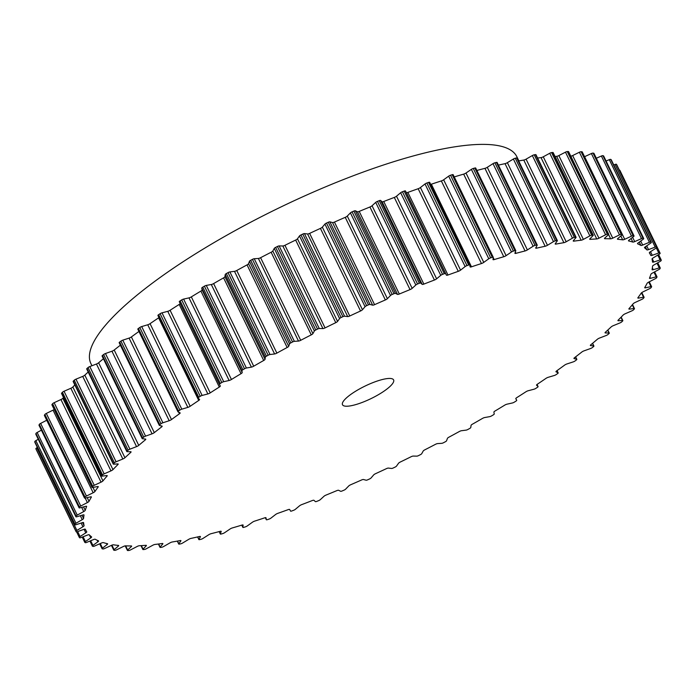 <?xml version="1.0" encoding="UTF-8"?>
<svg xmlns="http://www.w3.org/2000/svg" width="696" height="696" viewBox="0 0 696 696"><rect width="100%" height="100%" fill="white"/><g stroke="black" fill="none" stroke-linecap="round" stroke-linejoin="round"><path stroke-width="1.04" d="M91.95 365.739L90.898 363.582A236.762 57.864 -25.9 0 1 105.583 325.102A236.762 57.864 -25.9 0 1 333.036 183.744A236.762 57.864 -25.9 0 1 516.858 156.739L518.885 160.915M391.848 384.54A28.414 6.943 -25.9 0 1 364.556 401.505A28.414 6.943 -25.9 0 1 342.502 404.741A28.414 6.943 -25.9 0 1 344.259 400.13A28.414 6.943 -25.9 0 1 371.56 383.165A28.414 6.943 -25.9 0 1 393.614 379.92A28.414 6.943 -25.9 0 1 391.848 384.54M613.768 164.969L615.064 164.465A1.897 0.461 -25.9 0 1 616.386 164.282A323.605 79.092 -25.9 0 1 616.7 164.674L656.824 247.297A323.605 79.092 -25.9 0 0 656.493 246.889A1.897 0.461 154.1 0 0 655.171 247.08L648.533 249.629A2.366 0.583 -25.9 0 1 646.897 249.873A314.131 76.778 154.1 0 0 644.539 247.793A2.366 0.583 -25.9 0 1 644.487 247.741A2.366 0.583 -25.9 0 1 645.314 246.793L650.699 243.13A1.897 0.461 154.1 0 0 651.352 242.365A1.897 0.461 154.1 0 0 651.308 242.321A323.605 79.092 -25.9 0 0 650.838 242.008A1.897 0.461 154.1 0 0 649.403 242.286L642.66 245.062A2.366 0.583 -25.9 0 1 640.885 245.41A314.131 76.778 154.1 0 0 637.614 243.809A2.366 0.583 -25.9 0 1 637.519 243.73A2.366 0.583 -25.9 0 1 638.197 242.878L643.2 239.25A1.897 0.461 154.1 0 0 643.739 238.571A1.897 0.461 154.1 0 0 643.652 238.502A323.605 79.092 -25.9 0 0 643.026 238.276A1.897 0.461 154.1 0 0 641.495 238.632L634.7 241.608A2.366 0.583 -25.9 0 1 632.794 242.06A314.131 76.778 154.1 0 0 628.645 240.955A2.366 0.583 -25.9 0 1 628.479 240.851A2.366 0.583 -25.9 0 1 629.019 240.103L633.604 236.544A1.897 0.461 154.1 0 0 634.039 235.935A1.897 0.461 154.1 0 0 633.891 235.848A323.605 79.092 -25.9 0 0 633.125 235.709A1.897 0.461 154.1 0 0 631.498 236.153L624.703 239.302A2.366 0.583 -25.9 0 1 622.694 239.85A314.131 76.778 154.1 0 0 617.683 239.259A2.366 0.583 -25.9 0 1 617.439 239.137A2.366 0.583 -25.9 0 1 617.865 238.484L621.989 235.013A1.897 0.461 154.1 0 0 622.328 234.491A1.897 0.461 154.1 0 0 622.12 234.395A323.605 79.092 -25.9 0 0 621.206 234.335A1.897 0.461 154.1 0 0 619.501 234.856L612.758 238.162A2.366 0.583 -25.9 0 1 610.644 238.806A314.131 76.778 154.1 0 0 604.824 238.719A2.366 0.583 -25.9 0 1 604.485 238.597A2.366 0.583 -25.9 0 1 604.798 238.032L608.443 234.683A1.897 0.461 154.1 0 0 608.704 234.239A1.897 0.461 154.1 0 0 608.4 234.134A323.605 79.092 -25.9 0 0 607.364 234.169A1.897 0.461 154.1 0 0 605.59 234.761L598.952 238.189A2.366 0.583 -25.9 0 1 596.759 238.937A314.131 76.778 154.1 0 0 590.173 239.354A2.366 0.583 -25.9 0 1 589.712 239.233A2.366 0.583 -25.9 0 1 589.938 238.763L593.07 235.553A1.897 0.461 154.1 0 0 593.253 235.178A1.897 0.461 154.1 0 0 592.862 235.091A323.605 79.092 -25.9 0 0 591.696 235.196A1.897 0.461 154.1 0 0 589.869 235.866L583.387 239.398A2.366 0.583 -25.9 0 1 581.134 240.224A314.131 76.778 154.1 0 0 573.817 241.147A2.366 0.583 -25.9 0 1 573.243 241.042A2.366 0.583 -25.9 0 1 573.391 240.659L575.983 237.623A1.897 0.461 154.1 0 0 576.097 237.31A1.897 0.461 154.1 0 0 575.609 237.232A323.605 79.092 -25.9 0 0 574.331 237.432A1.897 0.461 154.1 0 0 572.46 238.162L566.187 241.764A2.366 0.583 -25.9 0 1 563.882 242.678A314.131 76.778 154.1 0 0 555.904 244.096A2.366 0.583 -25.9 0 1 555.19 244.018A2.366 0.583 -25.9 0 1 555.278 243.713L557.305 240.86A1.897 0.461 154.1 0 0 557.374 240.616A1.897 0.461 154.1 0 0 556.774 240.555A323.605 79.092 -25.9 0 0 555.391 240.842A1.897 0.461 154.1 0 0 553.494 241.634L547.474 245.279A2.366 0.583 -25.9 0 1 545.142 246.262A314.131 76.778 154.1 0 0 536.564 248.176A2.366 0.583 -25.9 0 1 535.702 248.124A2.366 0.583 -25.9 0 1 535.737 247.889L537.199 245.253A1.897 0.461 154.1 0 0 537.225 245.07A1.897 0.461 154.1 0 0 536.503 245.044A323.605 79.092 -25.9 0 0 535.024 245.401A1.897 0.461 154.1 0 0 533.119 246.245L527.394 249.916A2.366 0.583 -25.9 0 1 525.054 250.96A314.131 76.778 154.1 0 0 515.936 253.344A2.366 0.583 -25.9 0 1 514.918 253.335A2.366 0.583 -25.9 0 1 514.918 253.17L515.797 250.769A1.897 0.461 154.1 0 0 515.797 250.647A1.897 0.461 154.1 0 0 514.953 250.638A323.605 79.092 -25.9 0 0 513.387 251.082A1.897 0.461 154.1 0 0 511.49 251.969L506.105 255.632A2.366 0.583 -25.9 0 1 503.773 256.737A314.131 76.778 154.1 0 0 494.186 259.573A2.366 0.583 -25.9 0 1 493.003 259.608A2.366 0.583 -25.9 0 1 492.994 259.512L493.273 257.363A1.897 0.461 154.1 0 0 493.264 257.285A1.897 0.461 154.1 0 0 492.29 257.32A323.605 79.092 -25.9 0 0 490.645 257.833A1.897 0.461 154.1 0 0 488.766 258.764L483.763 262.392A2.366 0.583 -25.9 0 1 481.458 263.549A314.131 76.778 154.1 0 0 471.47 266.82A2.366 0.583 -25.9 0 1 470.122 266.907A2.366 0.583 -25.9 0 1 470.105 266.864L469.8 264.985A1.897 0.461 154.1 0 0 469.791 264.95A1.897 0.461 154.1 0 0 468.669 265.028A323.605 79.092 -25.9 0 0 466.973 265.611A1.897 0.461 154.1 0 0 465.128 266.577L460.543 270.144A2.366 0.583 -25.9 0 1 458.281 271.336A314.131 76.778 154.1 0 0 447.972 275.016A2.366 0.583 -25.9 0 1 446.449 275.172L445.544 273.572A1.897 0.461 154.1 0 0 444.292 273.711A323.605 79.092 -25.9 0 0 442.543 274.355A1.897 0.461 154.1 0 0 440.751 275.346L436.618 278.818A2.366 0.583 -25.9 0 1 434.417 280.044A314.131 76.778 154.1 0 0 423.864 284.099A2.366 0.583 -25.9 0 1 422.194 284.368L420.706 283.063A1.897 0.461 154.1 0 0 419.331 283.289A323.605 79.092 -25.9 0 0 417.548 283.994A1.897 0.461 154.1 0 0 415.816 285.012L412.171 288.361A2.366 0.583 -25.9 0 1 410.04 289.606A314.131 76.778 154.1 0 0 399.33 294.017A2.366 0.583 -25.9 0 1 397.52 294.391L395.467 293.381A1.897 0.461 154.1 0 0 393.98 293.695A323.605 79.092 -25.9 0 0 392.179 294.46A1.897 0.461 154.1 0 0 390.517 295.487L387.385 298.688A2.366 0.583 -25.9 0 1 385.358 299.95A314.131 76.778 154.1 0 0 374.561 304.674A2.366 0.583 -25.9 0 1 372.63 305.152L370.02 304.457A1.897 0.461 154.1 0 0 368.436 304.857A323.605 79.092 -25.9 0 0 366.627 305.675A1.897 0.461 154.1 0 0 365.052 306.701L362.459 309.737A2.366 0.583 -25.9 0 1 360.528 310.999A314.131 76.778 154.1 0 0 349.74 316.001A2.366 0.583 -25.9 0 1 347.704 316.584L344.555 316.202A1.897 0.461 154.1 0 0 342.884 316.68A323.605 79.092 -25.9 0 0 341.084 317.541A1.897 0.461 154.1 0 0 339.605 318.568L337.569 321.413A2.366 0.583 -25.9 0 1 335.768 322.666A314.131 76.778 154.1 0 0 325.058 327.912A2.366 0.583 -25.9 0 1 322.927 328.582L319.264 328.529A1.897 0.461 154.1 0 0 317.524 329.086A323.605 79.092 -25.9 0 0 315.749 329.982A1.897 0.461 154.1 0 0 314.375 330.991L312.913 333.628A2.366 0.583 -25.9 0 1 311.251 334.863A314.131 76.778 154.1 0 0 300.707 340.309A2.366 0.583 -25.9 0 1 298.497 341.075L294.356 341.336A1.897 0.461 154.1 0 0 292.555 341.971A323.605 79.092 -25.9 0 0 290.806 342.893A1.897 0.461 154.1 0 0 289.553 343.885L288.683 346.286A2.366 0.583 -25.9 0 1 287.161 347.495A314.131 76.778 154.1 0 0 276.869 353.107A2.366 0.583 -25.9 0 1 274.598 353.959L269.996 354.534A1.897 0.461 154.1 0 0 268.151 355.238A323.605 79.092 -25.9 0 0 266.455 356.187A1.897 0.461 154.1 0 0 265.333 357.144L265.046 359.301A2.366 0.583 -25.9 0 1 263.697 360.476A314.131 76.778 154.1 0 0 253.718 366.2A2.366 0.583 -25.9 0 1 251.413 367.131L246.393 368.019A1.897 0.461 154.1 0 0 244.514 368.784A323.605 79.092 -25.9 0 0 242.878 369.75A1.897 0.461 154.1 0 0 241.895 370.672L242.199 372.56A2.366 0.583 -25.9 0 1 241.016 373.691A314.131 76.778 154.1 0 0 231.446 379.494A2.366 0.583 -25.9 0 1 229.115 380.495L223.712 381.695A1.897 0.461 154.1 0 0 221.815 382.513A323.605 79.092 -25.9 0 0 220.249 383.487A1.897 0.461 154.1 0 0 219.405 384.366L220.31 385.975A2.366 0.583 -25.9 0 1 220.319 385.984A2.366 0.583 -25.9 0 1 219.31 387.054A314.131 76.778 154.1 0 0 210.209 392.883A2.366 0.583 -25.9 0 1 207.869 393.945L202.127 395.441A1.897 0.461 154.1 0 0 200.231 396.311A323.605 79.092 -25.9 0 0 198.743 397.285A1.897 0.461 154.1 0 0 198.038 398.086A1.897 0.461 154.1 0 0 198.064 398.129L199.543 399.434A2.366 0.583 -25.9 0 1 199.587 399.478A2.366 0.583 -25.9 0 1 198.734 400.452A314.131 76.778 154.1 0 0 190.173 406.273A2.366 0.583 -25.9 0 1 187.842 407.386L181.804 409.17A1.897 0.461 154.1 0 0 179.916 410.083A323.605 79.092 -25.9 0 0 178.533 411.058A1.897 0.461 154.1 0 0 177.941 411.771A1.897 0.461 154.1 0 0 178.011 411.841L180.064 412.841A2.366 0.583 -25.9 0 1 180.151 412.919A2.366 0.583 -25.9 0 1 179.438 413.789A314.131 76.778 154.1 0 0 171.494 419.549A2.366 0.583 -25.9 0 1 169.189 420.715L162.907 422.776A1.897 0.461 154.1 0 0 161.037 423.725A323.605 79.092 -25.9 0 0 159.767 424.682A1.897 0.461 154.1 0 0 159.28 425.317A1.897 0.461 154.1 0 0 159.401 425.404L162.011 426.091A2.366 0.583 -25.9 0 1 162.159 426.196A2.366 0.583 -25.9 0 1 161.585 426.97A314.131 76.778 154.1 0 0 154.303 432.625A2.366 0.583 -25.9 0 1 152.05 433.825L145.568 436.14A1.897 0.461 154.1 0 0 143.741 437.123A323.605 79.092 -25.9 0 0 142.576 438.054A1.897 0.461 154.1 0 0 142.193 438.619A1.897 0.461 154.1 0 0 142.376 438.715L145.525 439.089A2.366 0.583 -25.9 0 1 145.76 439.202A2.366 0.583 -25.9 0 1 145.307 439.881A314.131 76.778 154.1 0 0 138.748 445.388A2.366 0.583 -25.9 0 1 136.555 446.623L129.917 449.172A1.897 0.461 154.1 0 0 128.142 450.182A323.605 79.092 -25.9 0 0 127.107 451.086A1.897 0.461 154.1 0 0 126.82 451.573A1.897 0.461 154.1 0 0 127.072 451.669L130.735 451.73A2.366 0.583 -25.9 0 1 131.066 451.852A2.366 0.583 -25.9 0 1 130.718 452.435A314.131 76.778 154.1 0 0 124.932 457.75A2.366 0.583 -25.9 0 1 122.827 459.003L116.084 461.779A1.897 0.461 154.1 0 0 114.379 462.797A323.605 79.092 -25.9 0 0 113.474 463.667A1.897 0.461 154.1 0 0 113.257 464.084A1.897 0.461 154.1 0 0 113.605 464.18L117.754 463.91A2.366 0.583 -25.9 0 1 118.181 464.032A2.366 0.583 -25.9 0 1 117.937 464.519A314.131 76.778 154.1 0 0 112.969 469.617A2.366 0.583 -25.9 0 1 110.96 470.879L104.165 473.854A1.897 0.461 154.1 0 0 102.538 474.881A323.605 79.092 -25.9 0 0 101.773 475.707A1.897 0.461 154.1 0 0 101.633 476.047A1.897 0.461 154.1 0 0 102.068 476.134L106.671 475.551A2.366 0.583 -25.9 0 1 107.228 475.664A2.366 0.583 -25.9 0 1 107.062 476.064A314.131 76.778 154.1 0 0 102.947 480.892A2.366 0.583 -25.9 0 1 101.05 482.154L94.256 485.303A1.897 0.461 154.1 0 0 92.725 486.33A323.605 79.092 -25.9 0 0 92.107 487.113A1.897 0.461 154.1 0 0 92.02 487.391A1.897 0.461 154.1 0 0 92.568 487.461L97.588 486.565A2.366 0.583 -25.9 0 1 98.267 486.652A2.366 0.583 -25.9 0 1 98.171 486.974A314.131 76.778 154.1 0 0 94.943 491.498A2.366 0.583 -25.9 0 1 93.168 492.751L86.426 496.048A1.897 0.461 154.1 0 0 84.999 497.066A323.605 79.092 -25.9 0 0 84.538 497.797A1.897 0.461 154.1 0 0 84.494 498.005A1.897 0.461 154.1 0 0 85.156 498.058L90.55 496.857A2.366 0.583 -25.9 0 1 91.385 496.918A2.366 0.583 -25.9 0 1 91.333 497.162A314.131 76.778 154.1 0 0 89.018 501.346A2.366 0.583 -25.9 0 1 87.383 502.582L80.745 506.009A1.897 0.461 154.1 0 0 79.431 507.01A323.605 79.092 -25.9 0 0 79.118 507.68A1.897 0.461 154.1 0 0 79.109 507.828A1.897 0.461 154.1 0 0 79.892 507.854L85.634 506.349A2.366 0.583 -25.9 0 1 86.617 506.375A2.366 0.583 -25.9 0 1 86.608 506.549A314.131 76.778 154.1 0 0 85.216 510.359A2.366 0.583 -25.9 0 1 83.729 511.569L77.247 515.101A1.897 0.461 154.1 0 0 76.064 516.075A323.605 79.092 -25.9 0 0 75.907 516.684A1.897 0.461 154.1 0 0 75.916 516.78A1.897 0.461 154.1 0 0 76.83 516.763L82.867 514.979A2.366 0.583 -25.9 0 1 84.007 514.953A2.366 0.583 -25.9 0 1 84.016 515.066A314.131 76.778 154.1 0 0 83.563 518.485A2.366 0.583 -25.9 0 1 82.25 519.651L75.968 523.253A1.897 0.461 154.1 0 0 74.916 524.201A323.605 79.092 -25.9 0 0 74.916 524.74A1.897 0.461 154.1 0 0 74.924 524.793A1.897 0.461 154.1 0 0 75.977 524.732L82.267 522.67A2.366 0.583 -25.9 0 1 83.581 522.6A2.366 0.583 -25.9 0 1 83.59 522.653A314.131 76.778 154.1 0 0 84.086 525.645A2.366 0.583 -25.9 0 1 82.937 526.768L76.908 530.413A1.897 0.461 154.1 0 0 75.994 531.326A323.605 79.092 -25.9 0 0 76.16 531.788A1.897 0.461 154.1 0 0 76.16 531.796A1.897 0.461 154.1 0 0 77.352 531.692L83.842 529.378A2.366 0.583 -25.9 0 1 85.33 529.238A314.131 76.778 154.1 0 0 85.478 529.552A314.131 76.778 154.1 0 0 86.756 531.788A2.366 0.583 -25.9 0 1 86.765 531.805A2.366 0.583 -25.9 0 1 85.791 532.858L80.066 536.529A1.897 0.461 154.1 0 0 79.283 537.364A1.897 0.461 154.1 0 0 79.3 537.39A323.605 79.092 -25.9 0 0 79.614 537.773A1.897 0.461 154.1 0 0 80.936 537.59L87.574 535.033A2.366 0.583 -25.9 0 1 89.218 534.798A314.131 76.778 154.1 0 0 91.576 536.868A2.366 0.583 -25.9 0 1 91.62 536.929A2.366 0.583 -25.9 0 1 90.802 537.877L85.417 541.54A1.897 0.461 154.1 0 0 84.755 542.297A1.897 0.461 154.1 0 0 84.799 542.349A323.605 79.092 -25.9 0 0 85.277 542.663A1.897 0.461 154.1 0 0 86.704 542.384L93.447 539.609A2.366 0.583 -25.9 0 1 95.23 539.261A314.131 76.778 154.1 0 0 98.501 540.853A2.366 0.583 -25.9 0 1 98.597 540.94A2.366 0.583 -25.9 0 1 97.918 541.793L92.916 545.412A1.897 0.461 154.1 0 0 92.368 546.099A1.897 0.461 154.1 0 0 92.464 546.169A323.605 79.092 -25.9 0 0 93.081 546.395A1.897 0.461 154.1 0 0 94.621 546.038L101.416 543.063A2.366 0.583 -25.9 0 1 103.321 542.61A314.131 76.778 154.1 0 0 107.471 543.707A2.366 0.583 -25.9 0 1 107.636 543.82A2.366 0.583 -25.9 0 1 107.088 544.568L102.503 548.126A1.897 0.461 154.1 0 0 102.068 548.726A1.897 0.461 154.1 0 0 102.216 548.813A323.605 79.092 -25.9 0 0 102.982 548.961A1.897 0.461 154.1 0 0 104.617 548.518L111.404 545.368A2.366 0.583 -25.9 0 1 113.422 544.811A314.131 76.778 154.1 0 0 118.424 545.412A2.366 0.583 -25.9 0 1 118.677 545.534A2.366 0.583 -25.9 0 1 118.25 546.186L114.118 549.657A1.897 0.461 154.1 0 0 113.779 550.179A1.897 0.461 154.1 0 0 113.996 550.275A323.605 79.092 -25.9 0 0 114.901 550.336A1.897 0.461 154.1 0 0 116.615 549.814L123.349 546.508A2.366 0.583 -25.9 0 1 125.463 545.855A314.131 76.778 154.1 0 0 131.283 545.951A2.366 0.583 -25.9 0 1 131.631 546.073A2.366 0.583 -25.9 0 1 131.309 546.63L127.664 549.979A1.897 0.461 154.1 0 0 127.411 550.432A1.897 0.461 154.1 0 0 127.707 550.527A323.605 79.092 -25.9 0 0 128.751 550.501A1.897 0.461 154.1 0 0 130.526 549.91L137.156 546.473A2.366 0.583 -25.9 0 1 139.348 545.734A314.131 76.778 154.1 0 0 145.942 545.316A2.366 0.583 -25.9 0 1 146.395 545.438A2.366 0.583 -25.9 0 1 146.169 545.908L143.045 549.109A1.897 0.461 154.1 0 0 142.863 549.492A1.897 0.461 154.1 0 0 143.254 549.579A323.605 79.092 -25.9 0 0 144.42 549.466A1.897 0.461 154.1 0 0 146.247 548.805L152.728 545.273A2.366 0.583 -25.9 0 1 154.982 544.446A314.131 76.778 154.1 0 0 162.29 543.515A2.366 0.583 -25.9 0 1 162.873 543.62A2.366 0.583 -25.9 0 1 162.725 544.011L160.132 547.047A1.897 0.461 154.1 0 0 160.019 547.352A1.897 0.461 154.1 0 0 160.506 547.439A323.605 79.092 -25.9 0 0 161.785 547.239A1.897 0.461 154.1 0 0 163.656 546.508L169.928 542.906A2.366 0.583 -25.9 0 1 172.225 541.993A314.131 76.778 154.1 0 0 180.203 540.575A2.366 0.583 -25.9 0 1 180.916 540.653A2.366 0.583 -25.9 0 1 180.838 540.957L178.802 543.802A1.897 0.461 154.1 0 0 178.742 544.046A1.897 0.461 154.1 0 0 179.333 544.107A323.605 79.092 -25.9 0 0 180.725 543.828A1.897 0.461 154.1 0 0 182.613 543.037L188.642 539.391A2.366 0.583 -25.9 0 1 190.965 538.408A314.131 76.778 154.1 0 0 199.552 536.494A2.366 0.583 -25.9 0 1 200.413 536.546A2.366 0.583 -25.9 0 1 200.378 536.773L198.917 539.409A1.897 0.461 154.1 0 0 198.891 539.591A1.897 0.461 154.1 0 0 199.604 539.626A323.605 79.092 -25.9 0 0 201.092 539.269A1.897 0.461 154.1 0 0 202.988 538.426L208.722 534.754A2.366 0.583 -25.9 0 1 211.053 533.702A314.131 76.778 154.1 0 0 220.18 531.326A2.366 0.583 -25.9 0 1 221.189 531.335A2.366 0.583 -25.9 0 1 221.189 531.492L220.319 533.893A1.897 0.461 154.1 0 0 220.31 534.023A1.897 0.461 154.1 0 0 221.154 534.023A323.605 79.092 -25.9 0 0 222.72 533.588A1.897 0.461 154.1 0 0 224.625 532.692L230.011 529.038A2.366 0.583 -25.9 0 1 232.342 527.933A314.131 76.778 154.1 0 0 241.93 525.088A2.366 0.583 -25.9 0 1 243.113 525.062A2.366 0.583 -25.9 0 1 243.121 525.158L242.834 527.307A1.897 0.461 154.1 0 0 242.852 527.385A1.897 0.461 154.1 0 0 243.826 527.342A323.605 79.092 -25.9 0 0 245.462 526.837A1.897 0.461 154.1 0 0 247.341 525.898L252.352 522.278A2.366 0.583 -25.9 0 1 254.658 521.121A314.131 76.778 154.1 0 0 264.645 517.85A2.366 0.583 -25.9 0 1 265.994 517.763A2.366 0.583 -25.9 0 1 266.002 517.807L266.316 519.686A1.897 0.461 154.1 0 0 266.324 519.721A1.897 0.461 154.1 0 0 267.438 519.634A323.605 79.092 -25.9 0 0 269.143 519.059A1.897 0.461 154.1 0 0 270.988 518.085L275.572 514.527A2.366 0.583 -25.9 0 1 277.834 513.335A314.131 76.778 154.1 0 0 288.144 509.655A2.366 0.583 -25.9 0 1 289.666 509.498L290.563 511.099A1.897 0.461 154.1 0 0 291.815 510.96A323.605 79.092 -25.9 0 0 293.564 510.316A1.897 0.461 154.1 0 0 295.365 509.315L299.498 505.853A2.366 0.583 -25.9 0 1 301.699 504.626A314.131 76.778 154.1 0 0 312.252 500.563A2.366 0.583 -25.9 0 1 313.922 500.302L315.401 501.607A1.897 0.461 154.1 0 0 316.776 501.381A323.605 79.092 -25.9 0 0 318.559 500.668A1.897 0.461 154.1 0 0 320.299 499.658L323.945 496.309A2.366 0.583 -25.9 0 1 326.067 495.065A314.131 76.778 154.1 0 0 336.786 490.654A2.366 0.583 -25.9 0 1 338.587 490.28L340.649 491.289A1.897 0.461 154.1 0 0 342.127 490.967A323.605 79.092 -25.9 0 0 343.928 490.21A1.897 0.461 154.1 0 0 345.599 489.184L348.722 485.973A2.366 0.583 -25.9 0 1 350.758 484.72A314.131 76.778 154.1 0 0 361.555 479.988A2.366 0.583 -25.9 0 1 363.486 479.518L366.096 480.205A1.897 0.461 154.1 0 0 367.679 479.814A323.605 79.092 -25.9 0 0 369.489 478.996A1.897 0.461 154.1 0 0 371.064 477.969L373.656 474.933A2.366 0.583 -25.9 0 1 375.579 473.672A314.131 76.778 154.1 0 0 386.376 468.66A2.366 0.583 -25.9 0 1 388.411 468.086L391.561 468.46A1.897 0.461 154.1 0 0 393.231 467.982A323.605 79.092 -25.9 0 0 395.032 467.129A1.897 0.461 154.1 0 0 396.511 466.103L398.538 463.258A2.366 0.583 -25.9 0 1 400.348 462.005A314.131 76.778 154.1 0 0 411.049 456.759A2.366 0.583 -25.9 0 1 413.18 456.08L416.843 456.141A1.897 0.461 154.1 0 0 418.583 455.584A323.605 79.092 -25.9 0 0 420.367 454.688A1.897 0.461 154.1 0 0 421.733 453.679L423.194 451.043A2.366 0.583 -25.9 0 1 424.865 449.807A314.131 76.778 154.1 0 0 435.409 444.353A2.366 0.583 -25.9 0 1 437.61 443.596L441.76 443.326A1.897 0.461 154.1 0 0 443.561 442.7A323.605 79.092 -25.9 0 0 445.31 441.777A1.897 0.461 154.1 0 0 446.554 440.785L447.432 438.384A2.366 0.583 -25.9 0 1 448.946 437.166A314.131 76.778 154.1 0 0 459.247 431.564A2.366 0.583 -25.9 0 1 461.509 430.711L466.111 430.128A1.897 0.461 154.1 0 0 467.964 429.432A323.605 79.092 -25.9 0 0 469.661 428.484A1.897 0.461 154.1 0 0 470.783 427.518L471.062 425.369A2.366 0.583 -25.9 0 1 472.419 424.195A314.131 76.778 154.1 0 0 482.389 418.47A2.366 0.583 -25.9 0 1 484.703 417.539L489.723 416.643A1.897 0.461 154.1 0 0 491.602 415.886A323.605 79.092 -25.9 0 0 493.238 414.92A1.897 0.461 154.1 0 0 494.221 413.99L493.908 412.11A2.366 0.583 -25.9 0 1 495.1 410.971A314.131 76.778 154.1 0 0 504.67 405.176A2.366 0.583 -25.9 0 1 507.001 404.176L512.404 402.975A1.897 0.461 154.1 0 0 514.3 402.157A323.605 79.092 -25.9 0 0 515.867 401.183A1.897 0.461 154.1 0 0 516.702 400.304L515.797 398.695A2.366 0.583 -25.9 0 1 515.797 398.686A2.366 0.583 -25.9 0 1 516.806 397.616A314.131 76.778 154.1 0 0 525.906 391.787A2.366 0.583 -25.9 0 1 528.247 390.726L533.989 389.221A1.897 0.461 154.1 0 0 535.885 388.351A323.605 79.092 -25.9 0 0 537.364 387.376A1.897 0.461 154.1 0 0 538.078 386.576A1.897 0.461 154.1 0 0 538.052 386.541L536.564 385.236A2.366 0.583 -25.9 0 1 536.529 385.184A2.366 0.583 -25.9 0 1 537.382 384.209A314.131 76.778 154.1 0 0 545.942 378.398A2.366 0.583 -25.9 0 1 548.265 377.284L554.303 375.492A1.897 0.461 154.1 0 0 556.191 374.579A323.605 79.092 -25.9 0 0 557.574 373.613A1.897 0.461 154.1 0 0 558.175 372.891A1.897 0.461 154.1 0 0 558.105 372.83L556.052 371.829A2.366 0.583 -25.9 0 1 555.965 371.751A2.366 0.583 -25.9 0 1 556.669 370.872A314.131 76.778 154.1 0 0 564.621 365.113A2.366 0.583 -25.9 0 1 566.918 363.956L573.208 361.894A1.897 0.461 154.1 0 0 575.07 360.946A323.605 79.092 -25.9 0 0 576.349 359.989A1.897 0.461 154.1 0 0 576.836 359.353A1.897 0.461 154.1 0 0 576.714 359.267L574.104 358.579A2.366 0.583 -25.9 0 1 573.948 358.475A2.366 0.583 -25.9 0 1 574.522 357.7A314.131 76.778 154.1 0 0 581.804 352.046A2.366 0.583 -25.9 0 1 584.057 350.845L590.547 348.522A1.897 0.461 154.1 0 0 592.374 347.548A323.605 79.092 -25.9 0 0 593.531 346.608A1.897 0.461 154.1 0 0 593.914 346.051A1.897 0.461 154.1 0 0 593.731 345.955L590.582 345.581A2.366 0.583 -25.9 0 1 590.356 345.46A2.366 0.583 -25.9 0 1 590.808 344.79A314.131 76.778 154.1 0 0 597.368 339.274A2.366 0.583 -25.9 0 1 599.552 338.047L606.199 335.489A1.897 0.461 154.1 0 0 607.965 334.489A323.605 79.092 -25.9 0 0 609 333.584A1.897 0.461 154.1 0 0 609.296 333.097A1.897 0.461 154.1 0 0 609.035 333.001L605.372 332.94A2.366 0.583 -25.9 0 1 605.05 332.819A2.366 0.583 -25.9 0 1 605.389 332.236A314.131 76.778 154.1 0 0 611.184 326.911A2.366 0.583 -25.9 0 1 613.289 325.667L620.032 322.892A1.897 0.461 154.1 0 0 621.737 321.874A323.605 79.092 -25.9 0 0 622.642 320.995A1.897 0.461 154.1 0 0 622.85 320.586A1.897 0.461 154.1 0 0 622.511 320.491L618.361 320.752A2.366 0.583 -25.9 0 1 617.926 320.639A2.366 0.583 -25.9 0 1 618.17 320.143A314.131 76.778 154.1 0 0 623.146 315.053A2.366 0.583 -25.9 0 1 625.156 313.792L631.951 310.816A1.897 0.461 154.1 0 0 633.577 309.79A323.605 79.092 -25.9 0 0 634.334 308.954A1.897 0.461 154.1 0 0 634.482 308.615A1.897 0.461 154.1 0 0 634.039 308.528L629.436 309.111A2.366 0.583 -25.9 0 1 628.888 309.007A2.366 0.583 -25.9 0 1 629.053 308.598A314.131 76.778 154.1 0 0 633.169 303.778A2.366 0.583 -25.9 0 1 635.065 302.508L641.86 299.358A1.897 0.461 154.1 0 0 643.391 298.34A323.605 79.092 -25.9 0 0 644.009 297.557A1.897 0.461 154.1 0 0 644.096 297.279A1.897 0.461 154.1 0 0 643.548 297.209L638.528 298.106A2.366 0.583 -25.9 0 1 637.841 298.019A2.366 0.583 -25.9 0 1 637.936 297.697A314.131 76.778 154.1 0 0 641.173 293.173A2.366 0.583 -25.9 0 1 642.947 291.92L649.681 288.614A1.897 0.461 154.1 0 0 651.117 287.596A323.605 79.092 -25.9 0 0 651.578 286.865A1.897 0.461 154.1 0 0 651.621 286.656A1.897 0.461 154.1 0 0 650.96 286.613L645.557 287.813A2.366 0.583 -25.9 0 1 644.731 287.752A2.366 0.583 -25.9 0 1 644.774 287.509A314.131 76.778 154.1 0 0 647.097 283.324A2.366 0.583 -25.9 0 1 648.733 282.089L655.362 278.661A1.897 0.461 154.1 0 0 656.685 277.66A323.605 79.092 -25.9 0 0 656.989 276.991A1.897 0.461 154.1 0 0 657.007 276.834A1.897 0.461 154.1 0 0 656.224 276.817L650.482 278.322A2.366 0.583 -25.9 0 1 649.498 278.296A2.366 0.583 -25.9 0 1 649.507 278.122A314.131 76.778 154.1 0 0 650.899 274.302A2.366 0.583 -25.9 0 1 652.378 273.102L658.86 269.57A1.897 0.461 154.1 0 0 660.052 268.586A323.605 79.092 -25.9 0 0 660.208 267.986A1.897 0.461 154.1 0 0 660.2 267.882A1.897 0.461 154.1 0 0 659.286 267.899L653.248 269.691A2.366 0.583 -25.9 0 1 652.108 269.709A2.366 0.583 -25.9 0 1 652.091 269.604A314.131 76.778 154.1 0 0 652.543 266.185A2.366 0.583 -25.9 0 1 653.866 265.019L660.147 261.409A1.897 0.461 154.1 0 0 661.2 260.461A323.605 79.092 -25.9 0 0 661.2 259.93A1.897 0.461 154.1 0 0 661.183 259.878A1.897 0.461 154.1 0 0 660.139 259.939L653.848 261.992A2.366 0.583 -25.9 0 1 652.535 262.07A2.366 0.583 -25.9 0 1 652.526 262.018A314.131 76.778 154.1 0 0 652.03 259.025A2.366 0.583 -25.9 0 1 653.179 257.903L659.199 254.249A1.897 0.461 154.1 0 0 660.121 253.344A323.605 79.092 -25.9 0 0 659.956 252.874A1.897 0.461 154.1 0 0 659.956 252.865A1.897 0.461 154.1 0 0 658.764 252.979L652.274 255.293A2.366 0.583 -25.9 0 1 650.786 255.432A314.131 76.778 154.1 0 0 650.638 255.119A314.131 76.778 154.1 0 0 649.351 252.883A2.366 0.583 -25.9 0 1 649.342 252.865A2.366 0.583 -25.9 0 1 650.316 251.813L656.05 248.141A1.897 0.461 154.1 0 0 656.824 247.297A1.897 0.461 154.1 0 0 656.815 247.28L616.7 164.674A1.897 0.461 -25.9 0 1 616.717 164.691A1.897 0.461 -25.9 0 1 616.726 164.717M36.044 449.19L76.16 531.796L36.044 449.181A1.897 0.461 -25.9 0 1 36.044 449.19A1.897 0.461 -25.9 0 1 36.044 449.181A323.605 79.092 -25.9 0 1 35.879 448.72A1.897 0.461 -25.9 0 1 36.801 447.806L37.375 447.458M34.852 442.23A1.897 0.461 -25.9 0 1 34.817 442.186A1.897 0.461 -25.9 0 1 34.8 442.134A323.605 79.092 -25.9 0 1 34.8 441.595A1.897 0.461 -25.9 0 1 35.853 440.646L38.271 439.263M35.879 434.243A1.897 0.461 -25.9 0 1 35.8 434.173A1.897 0.461 -25.9 0 1 35.792 434.078A323.605 79.092 -25.9 0 1 35.948 433.469A1.897 0.461 -25.9 0 1 37.14 432.494L41.395 430.171M39.124 425.308A1.897 0.461 -25.9 0 1 38.993 425.221A1.897 0.461 -25.9 0 1 39.011 425.073A323.605 79.092 -25.9 0 1 39.315 424.403A1.897 0.461 -25.9 0 1 40.638 423.403L46.728 420.245M84.494 498.005L44.379 415.399A1.897 0.461 -25.9 0 1 44.422 415.19A323.605 79.092 -25.9 0 1 44.883 414.459A1.897 0.461 -25.9 0 1 46.319 413.441L53.053 410.144A2.366 0.583 154.1 0 0 54.184 409.483M92.02 487.391L51.904 404.776A1.897 0.461 -25.9 0 1 51.991 404.506A323.605 79.092 -25.9 0 1 52.609 403.724A1.897 0.461 -25.9 0 1 54.14 402.697L60.935 399.548A2.366 0.583 154.1 0 0 62.831 398.286A314.131 76.778 -25.9 0 1 63.493 397.494M101.633 476.047L61.518 393.44A1.897 0.461 -25.9 0 1 61.666 393.101A323.605 79.092 -25.9 0 1 62.422 392.274A1.897 0.461 -25.9 0 1 64.049 391.248L70.844 388.272A2.366 0.583 154.1 0 0 72.854 387.011A314.131 76.778 -25.9 0 1 74.837 384.949M113.257 464.084L73.15 381.469A1.897 0.461 -25.9 0 1 73.358 381.06A323.605 79.092 -25.9 0 1 74.263 380.19A1.897 0.461 -25.9 0 1 75.968 379.172L82.711 376.397A2.366 0.583 154.1 0 0 84.816 375.144A314.131 76.778 -25.9 0 1 88.192 372.021M126.82 451.573L86.704 368.958A1.897 0.461 -25.9 0 1 87 368.48A323.605 79.092 -25.9 0 1 88.035 367.575A1.897 0.461 -25.9 0 1 89.801 366.566L96.448 364.017A2.366 0.583 154.1 0 0 98.632 362.781A314.131 76.778 -25.9 0 1 103.417 358.745M102.269 356.1A1.897 0.461 -25.9 0 1 102.086 356.013A1.897 0.461 -25.9 0 1 102.469 355.447A323.605 79.092 -25.9 0 1 103.626 354.516A1.897 0.461 -25.9 0 1 105.453 353.533L111.943 351.219A2.366 0.583 154.1 0 0 114.196 350.018A314.131 76.778 -25.9 0 1 120.373 345.199M119.286 342.789A1.897 0.461 -25.9 0 1 119.164 342.71A1.897 0.461 -25.9 0 1 119.651 342.075A323.605 79.092 -25.9 0 1 120.93 341.118A1.897 0.461 -25.9 0 1 122.792 340.161L129.082 338.108A2.366 0.583 154.1 0 0 131.379 336.942A314.131 76.778 -25.9 0 1 138.939 331.461M137.895 329.225A1.897 0.461 -25.9 0 1 137.825 329.165A1.897 0.461 -25.9 0 1 138.426 328.451A323.605 79.092 -25.9 0 1 139.809 327.477A1.897 0.461 -25.9 0 1 141.697 326.563L147.735 324.78A2.366 0.583 154.1 0 0 150.058 323.666A314.131 76.778 -25.9 0 1 158.618 317.846A2.366 0.583 154.1 0 0 158.949 317.602M198.021 398.042L157.948 315.514A1.897 0.461 -25.9 0 1 157.922 315.479A1.897 0.461 -25.9 0 1 158.636 314.679A323.605 79.092 -25.9 0 1 160.115 313.705A1.897 0.461 -25.9 0 1 162.011 312.835L167.753 311.338A2.366 0.583 154.1 0 0 170.094 310.277A314.131 76.778 -25.9 0 1 179.194 304.448A2.366 0.583 154.1 0 0 180.177 303.578M179.298 301.76L219.405 384.366A1.897 0.461 154.1 0 0 219.414 384.375L179.298 301.76A1.897 0.461 -25.9 0 1 180.133 300.881A323.605 79.092 -25.9 0 1 181.7 299.906A1.897 0.461 -25.9 0 1 183.596 299.089L188.999 297.879A2.366 0.583 154.1 0 0 191.33 296.887A314.131 76.778 -25.9 0 1 200.9 291.085A2.366 0.583 154.1 0 0 202.092 289.954L201.779 288.066A1.897 0.461 -25.9 0 1 202.762 287.144A323.605 79.092 -25.9 0 1 204.398 286.178A1.897 0.461 -25.9 0 1 206.277 285.412L211.297 284.516A2.366 0.583 154.1 0 0 213.611 283.594A314.131 76.778 -25.9 0 1 223.581 277.869A2.366 0.583 154.1 0 0 224.939 276.686L225.217 274.537A1.897 0.461 -25.9 0 1 226.339 273.572A323.605 79.092 -25.9 0 1 228.036 272.623A1.897 0.461 -25.9 0 1 229.889 271.927L234.491 271.344A2.366 0.583 154.1 0 0 236.753 270.5A314.131 76.778 -25.9 0 1 247.054 264.889A2.366 0.583 154.1 0 0 248.568 263.68L249.446 261.278A1.897 0.461 -25.9 0 1 250.69 260.287A323.605 79.092 -25.9 0 1 252.439 259.356A1.897 0.461 -25.9 0 1 254.24 258.729L258.39 258.468A2.366 0.583 154.1 0 0 260.591 257.703A314.131 76.778 -25.9 0 1 271.135 252.256A2.366 0.583 154.1 0 0 272.806 251.012L274.267 248.385A1.897 0.461 -25.9 0 1 275.633 247.376A323.605 79.092 -25.9 0 1 277.417 246.48A1.897 0.461 -25.9 0 1 279.157 245.923L282.82 245.975A2.366 0.583 154.1 0 0 284.951 245.305A314.131 76.778 -25.9 0 1 295.652 240.059A2.366 0.583 154.1 0 0 297.462 238.806L299.489 235.953A1.897 0.461 -25.9 0 1 300.968 234.935A323.605 79.092 -25.9 0 1 302.769 234.073A1.897 0.461 -25.9 0 1 304.439 233.595L307.589 233.969A2.366 0.583 154.1 0 0 309.624 233.395A314.131 76.778 -25.9 0 1 320.421 228.392A2.366 0.583 154.1 0 0 322.344 227.131L324.936 224.086A1.897 0.461 -25.9 0 1 326.511 223.059A323.605 79.092 -25.9 0 1 328.321 222.25A1.897 0.461 -25.9 0 1 329.904 221.85L332.514 222.546A2.366 0.583 154.1 0 0 334.445 222.067A314.131 76.778 -25.9 0 1 345.242 217.343A2.366 0.583 154.1 0 0 347.278 216.082L350.401 212.88A1.897 0.461 -25.9 0 1 352.072 211.854A323.605 79.092 -25.9 0 1 353.873 211.088A1.897 0.461 -25.9 0 1 355.351 210.775L357.413 211.775A2.366 0.583 154.1 0 0 359.214 211.41A314.131 76.778 -25.9 0 1 369.933 206.999A2.366 0.583 154.1 0 0 372.055 205.746L375.701 202.397A1.897 0.461 -25.9 0 1 377.441 201.388A323.605 79.092 -25.9 0 1 379.224 200.674A1.897 0.461 -25.9 0 1 380.599 200.448L382.078 201.762A2.366 0.583 154.1 0 0 383.748 201.492A314.131 76.778 -25.9 0 1 394.301 197.438A2.366 0.583 154.1 0 0 396.502 196.211L400.635 192.74A1.897 0.461 -25.9 0 1 402.436 191.748A323.605 79.092 -25.9 0 1 404.185 191.096A1.897 0.461 -25.9 0 1 405.437 190.956L406.334 192.566A2.366 0.583 154.1 0 0 407.856 192.4A314.131 76.778 -25.9 0 1 418.165 188.729A2.366 0.583 154.1 0 0 420.428 187.529L425.012 183.97A1.897 0.461 -25.9 0 1 426.857 183.005A323.605 79.092 -25.9 0 1 428.562 182.422A1.897 0.461 -25.9 0 1 429.676 182.343A1.897 0.461 -25.9 0 1 429.684 182.369L469.765 264.924M430.667 184.388A2.366 0.583 154.1 0 0 431.355 184.205A314.131 76.778 -25.9 0 1 441.342 180.934A2.366 0.583 154.1 0 0 443.648 179.786L448.659 176.158A1.897 0.461 -25.9 0 1 450.538 175.227A323.605 79.092 -25.9 0 1 452.174 174.713A1.897 0.461 -25.9 0 1 453.148 174.679A1.897 0.461 -25.9 0 1 453.166 174.757L493.212 257.233M454.236 176.915A314.131 76.778 -25.9 0 1 463.658 174.131A2.366 0.583 154.1 0 0 465.989 173.026L471.375 169.363A1.897 0.461 -25.9 0 1 473.28 168.467A323.605 79.092 -25.9 0 1 474.846 168.032A1.897 0.461 -25.9 0 1 475.69 168.032A1.897 0.461 -25.9 0 1 475.681 168.162M476.864 170.459A314.131 76.778 -25.9 0 1 484.947 168.354A2.366 0.583 154.1 0 0 487.278 167.31L493.012 163.638A1.897 0.461 -25.9 0 1 494.908 162.794A323.605 79.092 -25.9 0 1 496.396 162.429A1.897 0.461 -25.9 0 1 497.109 162.464L537.225 245.07M498.397 165.117A314.131 76.778 -25.9 0 1 505.035 163.656A2.366 0.583 154.1 0 0 507.358 162.673L513.387 159.019A1.897 0.461 -25.9 0 1 515.275 158.227A323.605 79.092 -25.9 0 1 516.667 157.948A1.897 0.461 -25.9 0 1 517.258 158.009L557.374 240.616M518.694 160.95A314.131 76.778 -25.9 0 1 523.775 160.063A2.366 0.583 154.1 0 0 526.072 159.158L532.344 155.556A1.897 0.461 -25.9 0 1 534.215 154.816A323.605 79.092 -25.9 0 1 535.494 154.625A1.897 0.461 -25.9 0 1 535.981 154.703L576.097 237.31M537.599 158.027A314.131 76.778 -25.9 0 1 541.018 157.618A2.366 0.583 154.1 0 0 543.272 156.791L549.753 153.259A1.897 0.461 -25.9 0 1 551.58 152.589A323.605 79.092 -25.9 0 1 552.746 152.476A1.897 0.461 -25.9 0 1 553.137 152.572L593.253 235.178M554.999 156.409A314.131 76.778 -25.9 0 1 556.652 156.322A2.366 0.583 154.1 0 0 558.845 155.582L565.474 152.154A1.897 0.461 -25.9 0 1 567.249 151.554A323.605 79.092 -25.9 0 1 568.293 151.528A1.897 0.461 -25.9 0 1 568.588 151.632L608.704 234.239M570.798 156.182A2.366 0.583 154.1 0 0 572.651 155.547L579.385 152.25A1.897 0.461 -25.9 0 1 581.099 151.728A323.605 79.092 -25.9 0 1 582.004 151.789A1.897 0.461 -25.9 0 1 582.221 151.885L622.328 234.491M584.562 156.704A2.366 0.583 154.1 0 0 584.596 156.687L591.383 153.538A1.897 0.461 -25.9 0 1 593.018 153.103A323.605 79.092 -25.9 0 1 593.784 153.242A1.897 0.461 -25.9 0 1 593.932 153.329A1.897 0.461 -25.9 0 1 593.905 153.503M596.315 158.244L601.379 156.026A1.897 0.461 -25.9 0 1 602.919 155.66A323.605 79.092 -25.9 0 1 603.536 155.887A1.897 0.461 -25.9 0 1 603.632 155.965A1.897 0.461 -25.9 0 1 603.632 156.078M606.077 161.002L609.296 159.671A1.897 0.461 -25.9 0 1 610.723 159.401A323.605 79.092 -25.9 0 1 611.201 159.706A1.897 0.461 -25.9 0 1 611.245 159.758A1.897 0.461 -25.9 0 1 611.253 159.828M619.379 170.172A1.897 0.461 -25.9 0 1 619.84 170.259A1.897 0.461 -25.9 0 1 619.84 170.268L659.947 252.857L619.84 170.259M516.702 400.304A1.897 0.461 154.1 0 0 516.702 400.296L515.823 398.486L516.702 400.304M638.528 298.106L638.171 297.375M643.548 297.209L641.442 292.877M645.557 287.813L645.122 286.917M650.96 286.613L648.759 282.071M650.482 278.322L649.899 277.13M656.224 276.817L653.988 272.223M653.248 269.691L652.37 267.882M659.286 267.899L657.007 263.21M661.148 259.834L658.616 254.605L661.183 259.878M653.848 261.992L652.222 258.634M660.139 259.939L657.79 255.11M652.274 255.293L650.516 251.682M658.764 252.979L656.319 247.95M656.493 246.889L616.386 164.282M651.308 242.321L611.201 159.706M646.897 249.873L645.375 246.749M648.533 249.629L646.697 245.845M655.171 247.08L615.064 164.465M650.838 242.008L610.723 159.401M643.652 238.502L603.536 155.887M640.885 245.41L639.276 242.095M642.66 245.062L640.712 241.051M649.403 242.286L609.296 159.671M643.026 238.276L602.919 155.66M633.891 235.848L593.784 153.242M632.794 242.06L631.072 238.51M634.7 241.608L632.612 237.31M641.495 238.632L601.379 156.026M633.125 235.709L593.018 153.103M622.12 234.395L582.004 151.789M622.694 239.85L620.815 235.996M624.703 239.302L584.596 156.687M631.498 236.153L591.383 153.538M621.206 234.335L581.099 151.728M608.4 234.134L568.293 151.528M604.824 238.719L604.598 238.25M610.644 238.806L608.582 234.552M612.758 238.162L572.651 155.547M619.501 234.856L579.385 152.25M607.364 234.169L567.249 151.554M592.862 235.091L552.746 152.476M590.173 239.354L589.904 238.806M596.759 238.937L556.652 156.322M598.952 238.189L558.845 155.582M605.59 234.761L565.474 152.154M591.696 235.196L551.58 152.589M575.609 237.232L535.494 154.625M573.817 241.147L573.513 240.511M581.134 240.224L541.018 157.618M583.387 239.398L543.272 156.791M589.869 235.866L549.753 153.259M574.331 237.432L534.215 154.816M556.774 240.555L516.667 157.948M555.904 244.096L555.538 243.339M563.882 242.678L523.775 160.063M566.187 241.764L526.072 159.158M572.46 238.162L532.344 155.556M555.391 240.842L515.275 158.227M536.503 245.044L496.396 162.429M536.564 248.176L536.103 247.228M545.142 246.262L505.035 163.656M547.474 245.279L507.358 162.673M553.494 241.634L513.387 159.019M535.024 245.401L494.908 162.794M514.953 250.638L474.846 168.032M515.936 253.344L515.318 252.083M525.054 250.96L484.947 168.354M527.394 249.916L487.278 167.31M533.119 246.245L493.012 163.638M513.387 251.082L473.28 168.467M492.29 257.32L452.174 174.713M494.186 259.573L493.238 257.633M503.773 256.737L463.658 174.131M506.105 255.632L465.989 173.026M511.49 251.969L471.375 169.363M490.645 257.833L450.538 175.227M468.669 265.028L428.562 182.422M471.47 266.82L431.355 184.205M481.458 263.549L441.342 180.934M483.763 262.392L443.648 179.786M488.766 258.764L448.659 176.158M466.973 265.611L426.857 183.005M444.292 273.711L404.185 191.096M445.544 273.572L405.437 190.956M446.449 275.172L406.334 192.566M447.972 275.016L407.856 192.4M458.281 271.336L418.165 188.729M460.543 270.144L420.428 187.529M465.128 266.577L425.012 183.97M442.543 274.355L402.436 191.748M419.331 283.289L379.224 200.674M420.706 283.063L380.599 200.448M422.194 284.368L382.078 201.762M423.864 284.099L383.748 201.492M434.417 280.044L394.301 197.438M436.618 278.818L396.502 196.211M440.751 275.346L400.635 192.74M417.548 283.994L377.441 201.388M393.98 293.695L353.873 211.088M395.467 293.381L355.351 210.775M397.52 294.391L357.413 211.775M399.33 294.017L359.214 211.41M410.04 289.606L369.933 206.999M412.171 288.361L372.055 205.746M415.816 285.012L375.701 202.397M392.179 294.46L352.072 211.854M368.436 304.857L328.321 222.25M370.02 304.457L329.904 221.85M372.63 305.152L332.514 222.546M374.561 304.674L334.445 222.067M385.358 299.95L345.242 217.343M387.385 298.688L347.278 216.082M390.517 295.487L350.401 212.88M366.627 305.675L326.511 223.059M342.884 316.68L302.769 234.073M344.555 316.202L304.439 233.595M347.704 316.584L307.589 233.969M349.74 316.001L309.624 233.395M360.528 310.999L320.421 228.392M362.459 309.737L322.344 227.131M365.052 306.701L324.936 224.086M341.084 317.541L300.968 234.935M317.524 329.086L277.417 246.48M319.264 328.529L279.157 245.923M322.927 328.582L282.82 245.975M325.058 327.912L284.951 245.305M335.768 322.666L295.652 240.059M337.569 321.413L297.462 238.806M339.605 318.568L299.489 235.953M315.749 329.982L275.633 247.376M292.555 341.971L252.439 259.356M294.356 341.336L254.24 258.729M298.497 341.075L258.39 258.468M300.707 340.309L260.591 257.703M311.251 334.863L271.135 252.256M312.913 333.628L272.806 251.012M314.375 330.991L274.267 248.385M290.806 342.893L250.69 260.287M268.151 355.238L228.036 272.623M269.996 354.534L229.889 271.927M274.598 353.959L234.491 271.344M276.869 353.107L236.753 270.5M287.161 347.495L247.054 264.889M288.683 346.286L248.568 263.68M289.553 343.885L249.446 261.278M266.455 356.187L226.339 273.572M244.514 368.784L204.398 286.178M246.393 368.019L206.277 285.412M251.413 367.131L211.297 284.516M253.718 366.2L213.611 283.594M263.697 360.476L223.581 277.869M265.046 359.301L224.939 276.686M265.333 357.144L225.217 274.537M242.878 369.75L202.762 287.144M221.815 382.513L181.7 299.906M223.712 381.695L183.596 299.089M229.115 380.495L188.999 297.879M231.446 379.494L191.33 296.887M241.016 373.691L200.9 291.085M242.199 372.56L202.092 289.954M241.895 370.672L201.779 288.066M220.249 383.487L180.133 300.881M200.231 396.311L160.115 313.705M202.127 395.441L162.011 312.835M207.869 393.945L167.753 311.338M210.209 392.883L170.094 310.277M219.31 387.054L179.194 304.448M198.743 397.285L158.636 314.679M179.916 410.083L139.809 327.477M181.804 409.17L141.697 326.563M187.842 407.386L147.735 324.78M190.173 406.273L150.058 323.666M198.734 400.452L158.618 317.846M178.533 411.058L138.426 328.451M161.037 423.725L120.93 341.118M162.907 422.776L122.792 340.161M169.189 420.715L129.082 338.108M171.494 419.549L131.379 336.942M179.438 413.789L178.646 412.145M159.767 424.682L119.651 342.075M143.741 437.123L103.626 354.516M145.568 436.14L105.453 353.533M152.05 433.825L111.943 351.219M154.303 432.625L114.196 350.018M161.585 426.97L161.037 425.83M142.576 438.054L102.469 355.447M128.142 450.182L88.035 367.575M129.917 449.172L89.801 366.566M136.555 446.623L96.448 364.017M138.748 445.388L98.632 362.781M145.307 439.881L144.881 439.011M127.107 451.086L87 368.48M114.379 462.797L74.263 380.19M116.084 461.779L75.968 379.172M122.827 459.003L82.711 376.397M124.932 457.75L84.816 375.144M130.718 452.435L130.378 451.721M113.474 463.667L73.358 381.06M102.538 474.881L62.422 392.274M104.165 473.854L64.049 391.248M110.96 470.879L70.844 388.272M112.969 469.617L72.854 387.011M117.937 464.519L117.65 463.919M101.773 475.707L61.666 393.101M92.725 486.33L52.609 403.724M94.256 485.303L54.14 402.697M101.05 482.154L60.935 399.548M102.947 480.892L62.831 398.286M107.062 476.064L106.81 475.542M92.107 487.113L51.991 404.506M84.999 497.066L44.883 414.459M86.426 496.048L46.319 413.441M93.168 492.751L53.053 410.144M94.943 491.498L92.951 487.391M98.171 486.974L97.953 486.53M84.538 497.797L44.422 415.19M79.431 507.01L39.315 424.403M80.745 506.009L40.638 423.403M87.383 502.582L85.182 498.049M89.018 501.346L87.2 497.597M79.118 507.68L39.011 425.073M76.064 516.075L35.948 433.469M77.247 515.101L37.14 432.494M83.729 511.569L81.693 507.375M85.216 510.359L83.537 506.897M75.907 516.684L35.792 434.078M74.916 524.201L34.8 441.595M75.968 523.253L35.853 440.646M82.25 519.651L80.336 515.727M83.563 518.485L81.989 515.24M74.916 524.74L34.8 442.134M75.994 531.326L35.879 448.72M76.908 530.413L36.801 447.806M82.937 526.768L81.127 523.044M84.086 525.645L82.589 522.574M79.274 537.347L76.63 531.883M80.066 536.529L77.665 531.579M85.791 532.858L84.068 529.299M84.747 542.236L82.25 537.086M85.417 541.54L83.094 536.764M90.802 537.877L89.384 534.954M92.916 545.412L90.654 540.757M97.918 541.793L97.17 540.253M102.503 548.126L100.285 543.559M107.088 544.568L106.575 543.498M114.118 549.657L111.934 545.142M118.25 546.186L117.85 545.351M127.664 549.979L125.671 545.864M131.309 546.63L130.978 545.951M143.045 549.109L141.349 545.629M146.169 545.908L145.89 545.316M160.132 547.047L158.653 544.002M162.725 544.011L162.481 543.498M178.802 543.802L177.48 541.079M198.917 539.409L197.708 536.92M220.319 533.893L219.196 531.587M242.834 527.307L241.782 525.132L242.852 527.385M266.316 519.686L265.333 517.667L266.324 519.721M538.052 386.541L537.042 384.462L538.078 386.576M558.105 372.83L557.026 370.62M576.714 359.267L575.566 356.9M593.731 345.955L592.487 343.389M605.372 332.94L605.155 332.488M609.035 333.001L607.669 330.174M618.361 320.752L618.1 320.221M622.511 320.491L620.962 317.315M629.436 309.111L629.14 308.502M634.039 308.528L632.255 304.865M644.096 297.279L641.816 292.581M651.621 286.656L649.272 281.81M657.007 276.834L654.605 271.892M660.2 267.882L657.729 262.801M650.638 255.119L649.412 252.587M651.352 242.365L611.245 159.758M643.739 238.571L603.632 155.965M634.039 235.935L593.932 153.329M515.797 250.647L475.69 168.032M493.264 257.285L453.148 174.679M469.791 264.95L429.676 182.343M198.038 398.086L157.922 315.479M177.941 411.771L137.825 329.165M159.28 425.317L119.164 342.71M142.193 438.619L102.086 356.013M79.109 507.828L38.993 425.221M75.916 516.78L35.8 434.173M74.924 524.793L34.817 442.186M79.283 537.364L76.621 531.883M84.755 542.297L82.232 537.095M92.368 546.099L89.923 541.062M102.068 548.726L99.685 543.82M113.779 550.179L111.438 545.351M127.411 550.432L125.202 545.873M142.863 549.492L141.001 545.647M160.019 547.352L158.401 544.028M178.742 544.046L177.306 541.105M198.891 539.591L197.603 536.947M220.31 534.023L219.136 531.605M558.175 372.891L557.061 370.594M576.836 359.353L575.627 356.857M593.914 346.051L592.583 343.311M609.296 333.097L607.808 330.043M622.85 320.586L621.163 317.115M634.482 308.615L632.507 304.561"/></g></svg>
